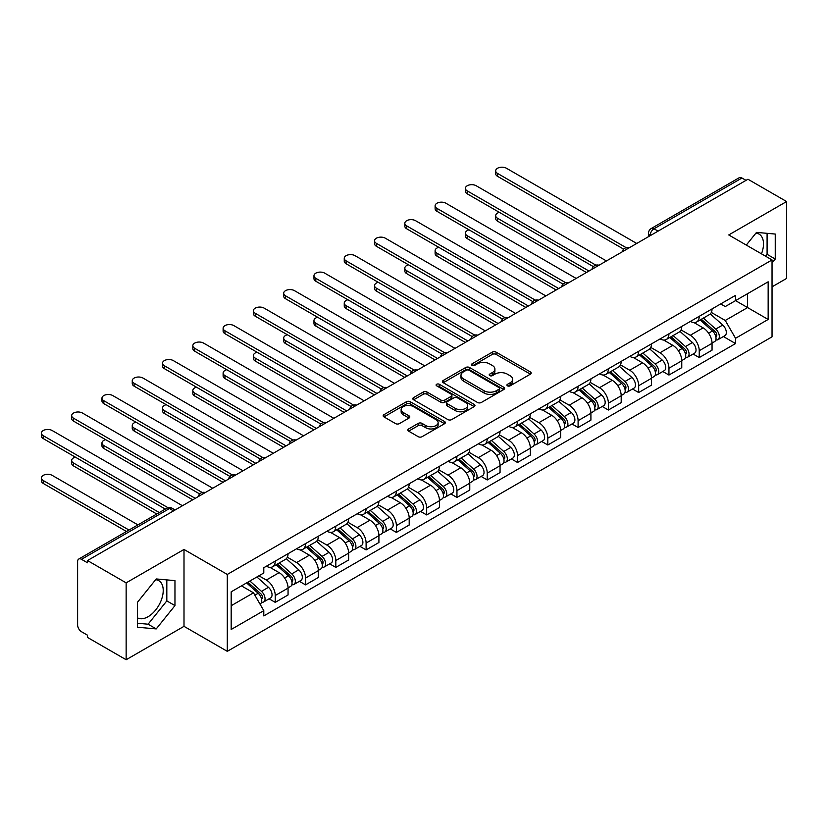 <?xml version="1.0" encoding="UTF-8"?>
<svg xmlns="http://www.w3.org/2000/svg" width="828" height="828" viewBox="0 0 828 828"><rect width="100%" height="100%" fill="white"/><g stroke="black" fill="none" stroke-linecap="round" stroke-linejoin="round"><path stroke-width="1.24" d="M507.481 385.838A1.884 1.087 0 0 0 510.151 385.838L530.396 374.152A2.691 1.552 0 0 0 531.193 373.055A2.691 1.552 0 0 0 530.396 371.948L496.096 352.148A2.691 1.552 0 0 0 492.287 352.148L472.043 363.844A1.884 1.087 0 0 0 471.494 364.61A1.884 1.087 0 0 0 472.043 365.376A1.884 1.087 0 0 0 474.713 365.376L477.332 363.865A8.622 4.978 0 0 1 489.524 363.865L492.381 365.521A8.622 4.978 0 0 1 494.906 369.04A8.622 4.978 0 0 1 492.381 372.559L489.762 374.07A1.884 1.087 0 0 0 489.213 374.846A1.884 1.087 0 0 0 489.762 375.612A1.884 1.087 0 0 0 492.432 375.612L495.051 374.101A8.622 4.978 0 0 1 507.243 374.101L510.11 375.746A8.622 4.978 0 0 1 512.635 379.265A8.622 4.978 0 0 1 510.11 382.795L507.481 384.306A1.884 1.087 0 0 0 506.933 385.072A1.884 1.087 0 0 0 507.481 385.838L507.481 384.306M755.902 233.134A21.414 12.368 -60 0 1 759.059 234.107A21.414 12.368 -60 0 1 761.47 253.834M155.633 579.703A21.414 12.368 -60 0 1 158.79 580.676A21.414 12.368 -60 0 1 162.071 597.837A21.414 12.368 -60 0 1 148.088 616.705A21.414 12.368 -60 0 1 137.5 617.833M408.628 428.945A2.691 1.552 0 0 0 407.842 430.042A2.691 1.552 0 0 0 408.628 431.14L418.254 436.698A2.691 1.552 0 0 0 422.063 436.698L444.553 423.719A2.691 1.552 0 0 0 445.34 422.611A2.691 1.552 0 0 0 444.553 421.514L410.253 401.715A2.691 1.552 0 0 0 406.444 401.715L383.954 414.693A2.691 1.552 0 0 0 383.167 415.791A2.691 1.552 0 0 0 383.954 416.898L395.577 423.605A2.691 1.552 0 0 0 399.396 423.605L409.011 418.047A2.691 1.552 0 0 0 409.808 416.95A2.691 1.552 0 0 0 409.011 415.853L403.246 412.52A7.214 4.161 0 0 1 401.135 409.581A7.214 4.161 0 0 1 405.585 405.73A7.214 4.161 0 0 1 413.441 406.641L436.025 419.672A7.214 4.161 0 0 1 438.136 422.611A7.214 4.161 0 0 1 433.686 426.461A7.214 4.161 0 0 1 425.83 425.561L422.063 423.387A2.691 1.552 0 0 0 418.254 423.387L408.628 428.945L408.628 431.14M227.296 574.446L184.002 549.45L126.146 582.85L87.509 560.546L747.963 179.241L786.6 201.546L728.743 234.945L772.038 259.94L227.296 574.446L227.296 651.336L772.038 336.83L772.038 259.94M477.518 402.48A2.691 1.552 0 0 0 481.327 402.48L503.817 389.502A2.691 1.552 0 0 0 504.604 388.404A2.691 1.552 0 0 0 503.817 387.297L469.517 367.497A2.691 1.552 0 0 0 465.709 367.497L443.218 380.476A2.691 1.552 0 0 0 442.431 381.584A2.691 1.552 0 0 0 443.218 382.681L477.518 402.48M437.401 386.252A1.884 1.087 0 0 1 439.316 386.521L439.316 384.275L474.185 404.406A2.691 1.552 0 0 1 474.972 405.513A2.691 1.552 0 0 1 474.185 406.61L451.695 419.589A2.691 1.552 0 0 1 447.886 419.589L413.586 399.789L413.586 397.585A2.691 1.552 0 0 0 412.799 398.692A2.691 1.552 0 0 0 413.586 399.789M413.586 397.585L423.211 392.027A2.691 1.552 0 0 1 427.02 392.027L440.931 400.059A2.691 1.552 0 0 0 444.739 400.059L451.125 396.374A2.691 1.552 0 0 0 451.922 395.277A2.691 1.552 0 0 0 451.125 394.18L436.646 385.817A1.884 1.087 0 0 1 436.097 385.041A1.884 1.087 0 0 1 437.256 384.037A1.884 1.087 0 0 1 439.316 384.275M126.146 582.85L126.146 659.74L87.509 637.436L87.509 635.2L81.496 631.723A5.496 3.167 -120 0 1 77.615 624.995L77.615 561.56A5.496 3.167 -120 0 1 78.753 559.045L166.697 508.268A5.496 3.167 60 0 1 169.44 508.547L81.496 559.314A5.496 3.167 -120 0 0 78.753 559.045M772.038 286.84L786.6 278.436L786.6 201.546M126.146 659.74L184.002 626.341L227.296 651.336M87.509 560.546L87.509 562.792L81.496 559.314M658.084 231.136L654.006 228.776A5.496 3.167 60 0 0 651.263 228.507L739.207 177.73A5.496 3.167 60 0 1 741.95 178.01L654.006 228.776A5.496 3.167 120 0 0 650.125 235.504L650.125 235.732M746.028 180.359L741.95 178.01M699.236 316.317A12.627 7.297 60 0 1 696.627 321.988L709.441 314.588A12.627 7.297 -120 0 0 712.049 308.916M681.051 329.917L690.304 335.257A12.627 7.297 60 0 1 699.236 350.73L712.049 343.33A12.627 7.297 -120 0 0 703.117 327.867L693.947 322.568M712.049 343.33L712.049 350.172L699.236 357.561L693.098 354.022M696.627 321.988A12.627 7.297 60 0 1 690.407 321.419M699.236 350.73L699.236 357.561M668.952 333.808A12.627 7.297 60 0 1 666.333 339.47L679.146 332.08A12.627 7.297 -120 0 0 681.765 326.408M662.814 371.503L668.952 375.053L681.765 367.653L681.765 360.811A12.627 7.297 -120 0 0 672.833 345.348L663.663 340.049M666.333 339.47A12.627 7.297 60 0 1 660.123 338.9M650.767 347.408L660.019 352.749A12.627 7.297 60 0 1 668.952 368.212L668.952 375.053M638.667 351.289A12.627 7.297 60 0 1 636.049 356.961L648.862 349.561A12.627 7.297 -120 0 0 651.481 343.889M632.52 388.994L638.667 392.534L651.481 385.134L651.481 378.303A12.627 7.297 -120 0 0 642.549 362.83L633.379 357.541M636.049 356.961A12.627 7.297 60 0 1 629.839 356.392M620.482 364.889L629.735 370.23A12.627 7.297 60 0 1 638.667 385.703L638.667 392.534M608.383 368.77A12.627 7.297 60 0 1 605.765 374.442L618.578 367.042A12.627 7.297 -120 0 0 621.197 361.381M602.235 406.476L608.383 410.026L621.197 402.625L621.197 395.784A12.627 7.297 -120 0 0 612.265 380.321L603.095 375.022M605.765 374.442A12.627 7.297 60 0 1 599.544 373.873M590.198 382.37L599.451 387.721A12.627 7.297 60 0 1 608.383 403.184L608.383 410.026M578.099 386.262A12.627 7.297 60 0 1 575.481 391.923L588.294 384.534A12.627 7.297 -120 0 0 590.913 378.862M571.951 423.957L578.099 427.507L590.913 420.106L590.913 413.275A12.627 7.297 -120 0 0 581.98 397.802L572.81 392.513M575.481 391.923A12.627 7.297 60 0 1 569.26 391.354M559.914 399.862L569.167 405.202A12.627 7.297 60 0 1 578.099 420.665L578.099 427.507M547.815 403.743A12.627 7.297 60 0 1 545.197 409.415L558.01 402.015A12.627 7.297 -120 0 0 560.628 396.343M541.667 441.448L547.815 444.988L560.628 437.598L560.628 430.757A12.627 7.297 -120 0 0 551.696 415.294L542.526 409.995M545.197 409.415A12.627 7.297 60 0 1 538.976 408.846M529.63 417.343L538.883 422.684A12.627 7.297 60 0 1 547.815 438.157L547.815 444.988M517.521 421.224A12.627 7.297 60 0 1 514.912 426.896L527.726 419.496A12.627 7.297 -120 0 0 530.334 413.834M511.383 458.929L517.531 462.479L530.344 455.079L530.344 448.238A12.627 7.297 -120 0 0 521.412 432.775L512.242 427.476M514.912 426.896A12.627 7.297 60 0 1 508.692 426.327M499.346 434.824L508.599 440.175A12.627 7.297 60 0 1 517.531 455.638L517.531 462.479M487.237 438.716A12.627 7.297 60 0 1 484.628 444.388L497.442 436.987A12.627 7.297 -120 0 0 500.05 431.316M481.099 476.41L487.237 479.961L500.05 472.56L500.05 465.729A12.627 7.297 -120 0 0 491.128 450.256L481.948 444.967M484.628 444.388A12.627 7.297 60 0 1 478.408 443.818M469.052 452.316L478.315 457.656A12.627 7.297 60 0 1 487.237 473.13L487.237 479.961M456.952 456.197A12.627 7.297 60 0 1 454.344 461.869L467.158 454.469A12.627 7.297 -120 0 0 469.766 448.807M450.815 493.902L456.952 497.442L469.766 490.052L469.766 483.21A12.627 7.297 -120 0 0 460.834 467.748L451.664 462.448M454.344 461.869A12.627 7.297 60 0 1 448.124 461.299M438.768 469.797L448.02 475.137A12.627 7.297 60 0 1 456.952 490.611L456.952 497.442M426.668 473.688A12.627 7.297 60 0 1 424.05 479.35L436.863 471.96A12.627 7.297 -120 0 0 439.482 466.288M420.531 511.383L426.668 514.933L439.482 507.533L439.482 500.702A12.627 7.297 -120 0 0 430.55 485.229L421.38 479.929M424.05 479.35A12.627 7.297 60 0 1 417.84 478.781M408.483 487.288L417.736 492.629A12.627 7.297 60 0 1 426.668 508.092L426.668 514.933M396.384 491.17A12.627 7.297 60 0 1 393.766 496.841L406.579 489.441A12.627 7.297 -120 0 0 409.198 483.769M390.236 528.875L396.384 532.414L409.198 525.024L409.198 518.183A12.627 7.297 -120 0 0 400.266 502.71L391.095 497.421M393.766 496.841A12.627 7.297 60 0 1 387.556 496.272M378.199 504.769L387.452 510.11A12.627 7.297 60 0 1 396.384 525.583L396.384 532.414M366.1 508.651A12.627 7.297 60 0 1 363.482 514.323L376.295 506.922A12.627 7.297 -120 0 0 378.913 501.261M359.952 546.356L366.1 549.906L378.913 542.506L378.913 535.664A12.627 7.297 -120 0 0 369.981 520.201L360.811 514.902M363.482 514.323A12.627 7.297 60 0 1 357.261 513.753M347.915 522.251L357.168 527.602A12.627 7.297 60 0 1 366.1 543.064L366.1 549.906M335.816 526.142A12.627 7.297 60 0 1 333.198 531.814L346.011 524.414A12.627 7.297 -120 0 0 348.629 518.742M329.668 563.837L335.816 567.387L348.629 559.987L348.629 553.156A12.627 7.297 -120 0 0 339.697 537.683L330.527 532.394M333.198 531.814A12.627 7.297 60 0 1 326.977 531.234M317.631 539.742L326.884 545.083A12.627 7.297 60 0 1 335.816 560.546L335.816 567.387M305.532 543.623A12.627 7.297 60 0 1 302.913 549.295L315.727 541.895A12.627 7.297 -120 0 0 318.345 536.223M299.384 581.328L305.532 584.868L318.345 577.478L318.345 570.637A12.627 7.297 -120 0 0 309.413 555.174L300.243 549.875M302.913 549.295A12.627 7.297 60 0 1 296.693 548.726M287.347 557.223L296.6 562.564A12.627 7.297 60 0 1 305.532 578.037L305.532 584.868M275.238 561.115A12.627 7.297 60 0 1 272.629 566.776L285.443 559.386A12.627 7.297 -120 0 0 288.051 553.715M269.1 598.81L275.248 602.36L288.061 594.959L288.061 588.118A12.627 7.297 -120 0 0 279.129 572.655L269.959 567.356M272.629 566.776A12.627 7.297 60 0 1 266.409 566.207M258.936 575.791L266.316 580.055A12.627 7.297 60 0 1 275.248 595.518L275.248 602.36M720.691 303.938L725.256 306.567L768.156 281.799L747.58 293.681L747.58 307.581L725.256 320.467L711.335 312.435M231.178 605.723L253.503 592.827L263.79 610.65L231.178 629.477L231.178 591.823L263.79 572.986L263.79 567.718L735.543 295.358L735.543 300.626L768.156 319.453L735.543 338.29L725.256 320.467M768.156 281.799L768.156 319.453M263.79 610.65L263.79 615.918L735.543 343.558L735.543 338.29M772.038 263.025L775.246 259.04L775.246 234.055L756.513 232.389L746.297 245.078M184.002 549.45L184.002 626.341M137.5 627.231L156.233 628.907L174.967 605.599L174.967 580.625L156.233 578.948L137.5 602.256L137.5 627.231M253.503 592.827L241.465 585.882M723.382 336.53L735.543 343.558M765.579 256.204L767.09 254.331L767.09 233.33M767.09 254.331L775.246 259.04M137.5 623.256L148.088 624.198L166.821 600.89L166.821 579.89M148.088 624.198L156.233 628.907M166.821 600.89L174.967 605.599M508.237 386.107L510.11 385.03A8.622 4.978 0 0 0 512.635 381.511L512.635 379.265M494.906 369.04L494.906 371.275A8.622 4.978 0 0 1 492.381 374.805L490.518 375.881M530.396 371.948L530.396 374.152L496.096 354.394A2.691 1.552 0 0 0 492.287 354.394L472.798 365.645M503.786 389.522L469.517 369.743A2.691 1.552 0 0 0 465.709 369.743L443.259 382.702L443.218 380.476M499.056 389.17A1.884 1.087 0 0 0 499.605 388.404A1.884 1.087 0 0 0 499.056 387.628L468.948 370.251A1.884 1.087 0 0 0 466.278 370.251L463.514 371.844A8.622 4.978 0 0 0 460.989 375.363A8.622 4.978 0 0 0 463.514 378.882L484.09 390.764A8.622 4.978 0 0 0 496.293 390.764L499.056 389.17L499.056 391.416A1.884 1.087 0 0 0 499.605 390.64L499.605 388.404M460.989 375.363L460.989 377.609A8.622 4.978 0 0 0 463.514 381.128L463.514 378.882M499.056 391.416L496.293 393.01A8.622 4.978 0 0 1 484.09 393.01L463.514 381.128M413.627 399.81L423.211 394.273L423.211 392.027M451.922 395.277L451.922 397.523A2.691 1.552 0 0 1 451.125 398.62L444.739 402.304A2.691 1.552 0 0 1 440.931 402.304L427.02 394.273A2.691 1.552 0 0 0 423.211 394.273M439.316 386.521L474.154 406.631M455.369 408.401A7.214 4.161 0 0 0 463.225 409.301A7.214 4.161 0 0 0 467.675 405.451A7.214 4.161 0 0 0 465.564 402.511L457.605 397.916A2.691 1.552 0 0 0 453.796 397.916L447.41 401.601A2.691 1.552 0 0 0 446.623 402.708A2.691 1.552 0 0 0 447.41 403.805L455.369 408.401L455.369 410.636A7.214 4.161 0 0 0 463.225 411.537A7.214 4.161 0 0 0 467.675 407.697L467.675 405.451M446.623 402.708L446.623 404.944A2.691 1.552 0 0 0 447.41 406.041L447.41 403.805M455.369 410.636L447.41 406.041M438.136 422.611L438.136 424.857A7.214 4.161 0 0 1 433.686 428.707A7.214 4.161 0 0 1 425.83 427.797L422.063 425.623A2.691 1.552 0 0 0 418.254 425.623L408.67 431.16M401.135 409.581L401.135 411.816A7.214 4.161 0 0 0 403.246 414.766L403.246 412.52M408.98 418.068L403.246 414.766M444.553 421.514L444.553 423.719L410.253 403.95A2.691 1.552 0 0 0 406.444 403.95L383.995 416.919M700.115 319.97L712.453 330.983A6.862 3.964 60 0 1 714.605 341.602L712.049 343.071M700.436 320.26L706.253 323.613M499.367 212.351A6.313 3.643 -0 0 0 495.682 215.663A6.313 3.643 -0 0 0 497.535 218.25L588.967 271.035M701.357 319.256L715.092 331.51A3.291 1.904 60 0 1 716.127 336.603A3.291 1.904 60 0 1 715.827 336.717M703.417 318.066L715.754 329.078A6.862 3.964 60 0 1 717.907 339.697A6.862 3.964 60 0 1 715.837 339.915M710.3 313.936L722.74 325.042A6.862 3.964 60 0 1 724.904 335.661L717.907 339.697M586.441 272.495L497.535 221.159A6.313 3.643 180 0 1 495.682 218.582L495.682 215.663M623.67 249.156L497.535 176.323A6.313 3.643 180 0 1 495.682 173.745L495.682 170.837A6.313 3.643 -0 0 0 497.535 173.414L626.185 247.686M636.722 243.463L506.457 168.26A6.313 3.643 -0 0 0 499.574 167.463A6.313 3.643 -0 0 0 495.682 170.837M669.831 337.462L682.168 348.474A6.862 3.964 60 0 1 684.321 359.083L681.765 360.563M670.152 337.752L675.969 341.105M469.072 229.842A6.313 3.643 -0 0 0 465.398 233.154A6.313 3.643 -0 0 0 467.24 235.732L558.683 288.527M671.073 336.737L684.808 348.992A3.291 1.904 60 0 1 685.843 354.084A3.291 1.904 60 0 1 685.543 354.208M673.133 335.547L685.47 346.559A6.862 3.964 60 0 1 687.623 357.178A6.862 3.964 60 0 1 685.553 357.396M680.005 331.417L692.456 342.533A6.862 3.964 60 0 1 694.609 353.142L687.623 357.178M556.157 289.976L467.24 238.64A6.313 3.643 180 0 1 465.398 236.063L465.398 233.154M639.547 354.943L651.884 365.955A6.862 3.964 60 0 1 654.037 376.564L651.481 378.044M639.868 355.233L645.674 358.586M438.788 247.324A6.313 3.643 -0 0 0 435.114 250.636A6.313 3.643 -0 0 0 436.956 253.213L528.399 306.008M640.789 354.218L654.524 366.473A3.291 1.904 60 0 1 655.559 371.575A3.291 1.904 60 0 1 655.259 371.689M642.849 353.038L655.186 364.051A6.862 3.964 60 0 1 657.339 374.66A6.862 3.964 60 0 1 655.269 374.887M649.721 348.909L662.172 360.014A6.862 3.964 60 0 1 664.325 370.623L657.339 374.66M525.873 307.467L436.956 256.131A6.313 3.643 180 0 1 435.114 253.554L435.114 250.636M593.386 266.637L467.24 193.814A6.313 3.643 180 0 1 465.398 191.237L465.398 188.318A6.313 3.643 -0 0 0 467.24 190.895L595.891 265.167M606.438 260.944L476.172 185.741A6.313 3.643 -0 0 0 469.29 184.954A6.313 3.643 -0 0 0 465.398 188.318M563.102 284.128L436.956 211.295A6.313 3.643 180 0 1 435.114 208.718L435.114 205.799A6.313 3.643 -0 0 0 436.956 208.377L565.607 282.659M576.153 278.436L445.888 203.222A6.313 3.643 -0 0 0 439.006 202.436A6.313 3.643 -0 0 0 435.114 205.799M609.263 372.424L621.6 383.436A6.862 3.964 60 0 1 623.753 394.056L621.197 395.536M609.584 372.724L615.39 376.078M408.504 264.805A6.313 3.643 -0 0 0 404.82 268.127A6.313 3.643 -0 0 0 406.672 270.704L498.114 323.489M610.505 371.71L624.24 383.964A3.291 1.904 60 0 1 625.264 389.056A3.291 1.904 60 0 1 624.964 389.181M612.554 370.52L624.902 381.532A6.862 3.964 60 0 1 627.055 392.151A6.862 3.964 60 0 1 624.985 392.368M619.437 366.39L631.888 377.496A6.862 3.964 60 0 1 634.041 388.115L627.055 392.151M495.589 324.949L406.672 273.613A6.313 3.643 180 0 1 404.82 271.035L404.82 268.127M578.969 389.916L591.316 400.928A6.862 3.964 60 0 1 593.469 411.537L590.902 413.017M579.3 390.205L585.106 393.559M378.22 282.296A6.313 3.643 -0 0 0 374.535 285.608A6.313 3.643 -0 0 0 376.388 288.185L467.83 340.981M580.221 389.191L593.945 401.445A3.291 1.904 60 0 1 594.98 406.538A3.291 1.904 60 0 1 594.68 406.662M582.27 388.011L594.618 399.024A6.862 3.964 60 0 1 596.771 409.632A6.862 3.964 60 0 1 594.701 409.85M589.153 383.871L601.604 394.987A6.862 3.964 60 0 1 603.757 405.596L596.771 409.632M465.305 342.43L376.388 291.104A6.313 3.643 180 0 1 374.535 288.527L374.535 285.608M548.685 407.397L561.032 418.409A6.862 3.964 60 0 1 563.185 429.028L560.618 430.498M549.016 407.686L554.822 411.04M347.936 299.777A6.313 3.643 -0 0 0 344.251 303.089A6.313 3.643 -0 0 0 346.104 305.667L437.536 358.462M549.937 406.683L563.661 418.937A3.291 1.904 60 0 1 564.696 424.029A3.291 1.904 60 0 1 564.396 424.143M551.986 405.492L564.323 416.505A6.862 3.964 60 0 1 566.487 427.113A6.862 3.964 60 0 1 564.406 427.341M558.869 401.363L571.32 412.468A6.862 3.964 60 0 1 573.473 423.087L566.487 427.113M435.021 359.921L346.104 308.585A6.313 3.643 180 0 1 344.251 306.008L344.251 303.089M532.818 301.609L406.672 228.776A6.313 3.643 180 0 1 404.82 226.199L404.82 223.291A6.313 3.643 -0 0 0 406.672 225.868L535.323 300.14M545.869 295.917L415.604 220.714A6.313 3.643 -0 0 0 408.721 219.917A6.313 3.643 -0 0 0 404.82 223.291M502.534 319.09L376.388 246.268A6.313 3.643 180 0 1 374.535 243.691L374.535 240.772A6.313 3.643 -0 0 0 376.388 243.349L505.039 317.631M515.585 313.408L385.32 238.195A6.313 3.643 -0 0 0 378.437 237.408A6.313 3.643 -0 0 0 374.535 240.772M472.25 336.582L346.104 263.749A6.313 3.643 180 0 1 344.251 261.172L344.251 258.264A6.313 3.643 -0 0 0 346.104 260.841L474.754 335.112M485.301 330.889L355.036 255.676A6.313 3.643 -0 0 0 348.153 254.889A6.313 3.643 -0 0 0 344.251 258.264M518.4 424.878L530.738 435.89A6.862 3.964 60 0 1 532.901 446.509L530.334 447.989M518.732 425.178L524.538 428.531M317.652 317.269A6.313 3.643 -0 0 0 313.967 320.581A6.313 3.643 -0 0 0 315.82 323.158L407.252 375.943M519.642 424.164L533.377 436.418A3.291 1.904 60 0 1 534.412 441.51A3.291 1.904 60 0 1 534.112 441.634M521.702 422.973L534.039 433.986A6.862 3.964 60 0 1 536.202 444.605A6.862 3.964 60 0 1 534.122 444.822M528.585 418.844L541.036 429.949A6.862 3.964 60 0 1 543.189 440.568L536.202 444.605M404.737 377.402L315.82 326.066A6.313 3.643 180 0 1 313.967 323.489L313.967 320.581M441.966 354.063L315.82 281.241A6.313 3.643 180 0 1 313.967 278.653L313.967 275.745A6.313 3.643 -0 0 0 315.82 278.322L444.47 352.593M455.017 348.371L324.752 273.168A6.313 3.643 -0 0 0 317.869 272.371A6.313 3.643 -0 0 0 313.967 275.745M488.116 442.369L500.454 453.382A6.862 3.964 60 0 1 502.617 463.99L500.05 465.471M488.448 442.659L494.254 446.013M287.368 334.75A6.313 3.643 -0 0 0 283.683 338.062A6.313 3.643 -0 0 0 285.536 340.639L376.968 393.435M489.358 441.645L503.093 453.899A3.291 1.904 60 0 1 504.128 459.002A3.291 1.904 60 0 1 503.828 459.116M491.418 440.465L503.755 451.477A6.862 3.964 60 0 1 505.908 462.086A6.862 3.964 60 0 1 503.838 462.303M498.301 436.335L510.752 447.441A6.862 3.964 60 0 1 512.905 458.05L505.908 462.086M374.442 394.894L285.536 343.558A6.313 3.643 180 0 1 283.683 340.981L283.683 338.062M411.671 371.555L285.536 298.722A6.313 3.643 180 0 1 283.683 296.145L283.683 293.226A6.313 3.643 -0 0 0 285.536 295.803L414.186 370.085M424.733 365.862L294.468 290.649A6.313 3.643 -0 0 0 287.585 289.862A6.313 3.643 -0 0 0 283.683 293.226M457.832 459.85L470.169 470.863A6.862 3.964 60 0 1 472.322 481.482L469.766 482.962M458.153 460.14L463.97 463.494M257.084 352.231A6.313 3.643 -0 0 0 253.399 355.554A6.313 3.643 -0 0 0 255.252 358.131L346.684 410.916M459.074 459.136L472.809 471.391A3.291 1.904 60 0 1 473.844 476.483A3.291 1.904 60 0 1 473.544 476.597M461.134 457.946L473.471 468.959A6.862 3.964 60 0 1 475.624 479.578A6.862 3.964 60 0 1 473.554 479.795M468.017 453.816L480.457 464.922A6.862 3.964 60 0 1 482.62 475.541L475.624 479.578M344.158 412.375L255.252 361.039A6.313 3.643 180 0 1 253.399 358.462L253.399 355.554M381.387 389.036L255.252 316.203A6.313 3.643 180 0 1 253.399 313.626L253.399 310.717A6.313 3.643 -0 0 0 255.252 313.294L383.902 387.566M394.438 383.343L264.173 308.14A6.313 3.643 -0 0 0 257.291 307.343A6.313 3.643 -0 0 0 253.399 310.717M427.548 477.342L439.885 488.354A6.862 3.964 60 0 1 442.038 498.963L439.482 500.443M427.869 477.632L433.686 480.985M226.789 369.723A6.313 3.643 -0 0 0 223.115 373.035A6.313 3.643 -0 0 0 224.957 375.612L316.399 428.407M428.79 476.617L442.525 488.872A3.291 1.904 60 0 1 443.56 493.964A3.291 1.904 60 0 1 443.259 494.088M430.85 475.438L443.187 486.44A6.862 3.964 60 0 1 445.34 497.059A6.862 3.964 60 0 1 443.27 497.276M437.722 471.298L450.173 482.413A6.862 3.964 60 0 1 452.326 493.022L445.34 497.059M313.874 429.856L224.957 378.531A6.313 3.643 180 0 1 223.115 375.943L223.115 373.035M351.103 406.517L224.957 333.694A6.313 3.643 180 0 1 223.115 331.117L223.115 328.199A6.313 3.643 -0 0 0 224.957 330.776L353.608 405.058M364.154 400.824L233.889 325.621A6.313 3.643 -0 0 0 227.007 324.835A6.313 3.643 -0 0 0 223.115 328.199M397.264 494.823L409.601 505.836A6.862 3.964 60 0 1 411.754 516.444L409.198 517.924M397.585 495.113L403.391 498.466M196.505 387.204A6.313 3.643 -0 0 0 192.831 390.516A6.313 3.643 -0 0 0 194.673 393.093L286.115 445.888M398.506 494.109L412.24 506.353A3.291 1.904 60 0 1 413.275 511.456A3.291 1.904 60 0 1 412.975 511.569M400.566 492.919L412.903 503.931A6.862 3.964 60 0 1 415.056 514.54A6.862 3.964 60 0 1 412.986 514.768M407.438 488.789L419.889 499.895A6.862 3.964 60 0 1 422.042 510.503L415.056 514.54M283.59 447.348L194.673 396.012A6.313 3.643 180 0 1 192.831 393.435L192.831 390.516M320.819 424.008L194.673 351.175A6.313 3.643 180 0 1 192.831 348.598L192.831 345.68A6.313 3.643 -0 0 0 194.673 348.267L323.324 422.539M333.87 418.316L203.605 343.102A6.313 3.643 -0 0 0 196.722 342.316A6.313 3.643 -0 0 0 192.831 345.68M366.98 512.304L379.317 523.317A6.862 3.964 60 0 1 381.47 533.936L378.913 535.416M367.301 512.604L373.107 515.958M166.221 404.685A6.313 3.643 -0 0 0 162.536 408.007A6.313 3.643 -0 0 0 164.389 410.584L255.831 463.369M368.222 511.59L381.956 523.845A3.291 1.904 60 0 1 382.991 528.937A3.291 1.904 60 0 1 382.681 529.061M370.271 510.4L382.619 521.412A6.862 3.964 60 0 1 384.772 532.031A6.862 3.964 60 0 1 382.702 532.249M377.154 506.27L389.605 517.376A6.862 3.964 60 0 1 391.758 527.995L384.772 532.031M253.306 464.829L164.389 413.493A6.313 3.643 180 0 1 162.536 410.916L162.536 408.007M290.535 441.49L164.389 368.657A6.313 3.643 180 0 1 162.536 366.079L162.536 363.171A6.313 3.643 -0 0 0 164.389 365.748L293.04 440.02M303.586 435.797L173.321 360.594A6.313 3.643 -0 0 0 166.438 359.797A6.313 3.643 -0 0 0 162.536 363.171M336.685 529.796L349.033 540.808A6.862 3.964 60 0 1 351.186 551.417L348.629 552.897M337.017 530.086L342.823 533.439M135.937 422.176A6.313 3.643 -0 0 0 132.252 425.488A6.313 3.643 -0 0 0 134.105 428.066L225.547 480.861M337.938 529.071L351.662 541.326A3.291 1.904 60 0 1 352.697 546.418A3.291 1.904 60 0 1 352.397 546.542M339.987 527.891L352.335 538.904A6.862 3.964 60 0 1 354.487 549.513A6.862 3.964 60 0 1 352.417 549.73M346.87 523.762L359.321 534.867A6.862 3.964 60 0 1 361.474 545.476L354.487 549.513M223.022 482.31L134.105 430.984A6.313 3.643 180 0 1 132.252 428.407L132.252 425.488M260.251 458.971L134.105 386.148A6.313 3.643 180 0 1 132.252 383.571L132.252 380.652A6.313 3.643 -0 0 0 134.105 383.229L262.755 457.511M273.302 453.289L143.037 378.075A6.313 3.643 -0 0 0 136.154 377.289A6.313 3.643 -0 0 0 132.252 380.652M306.401 547.277L318.749 558.289A6.862 3.964 60 0 1 320.902 568.908L318.335 570.378M306.733 547.567L312.539 550.92M105.653 439.658A6.313 3.643 -0 0 0 101.968 442.97A6.313 3.643 -0 0 0 103.821 445.547L195.263 498.342M307.654 546.563L321.378 558.817A3.291 1.904 60 0 1 322.413 563.909A3.291 1.904 60 0 1 322.113 564.023M309.703 545.373L322.051 556.385A6.862 3.964 60 0 1 324.203 566.994A6.862 3.964 60 0 1 322.123 567.221M316.586 541.243L329.037 552.348A6.862 3.964 60 0 1 331.19 562.968L324.203 566.994M192.738 499.801L103.821 448.465A6.313 3.643 180 0 1 101.968 445.888L101.968 442.97M229.967 476.462L103.821 403.629A6.313 3.643 180 0 1 101.968 401.052L101.968 398.144A6.313 3.643 -0 0 0 103.821 400.721L232.471 474.993M243.018 470.77L112.753 395.567A6.313 3.643 -0 0 0 105.87 394.77A6.313 3.643 -0 0 0 101.968 398.144M276.117 564.768L288.465 575.77A6.862 3.964 60 0 1 290.618 586.39L288.051 587.87M276.449 565.058L282.255 568.412M75.369 457.149A6.313 3.643 -0 0 0 71.684 460.461A6.313 3.643 -0 0 0 73.537 463.038L159.286 512.542M277.359 564.044L291.094 576.298A3.291 1.904 60 0 1 292.129 581.391A3.291 1.904 60 0 1 291.829 581.515M279.419 562.854L291.756 573.866A6.862 3.964 60 0 1 293.919 584.485A6.862 3.964 60 0 1 291.839 584.703M286.302 558.724L298.753 569.84A6.862 3.964 60 0 1 300.906 580.449L293.919 584.485M156.761 514.002L73.537 465.947A6.313 3.643 180 0 1 71.684 463.369L71.684 460.461M199.683 493.943L73.537 421.121A6.313 3.643 180 0 1 71.684 418.544L71.684 415.625A6.313 3.643 -0 0 0 73.537 418.202L202.187 492.474M212.734 488.251L82.469 413.048A6.313 3.643 -0 0 0 75.586 412.261A6.313 3.643 -0 0 0 71.684 415.625M246.589 582.922L258.17 593.262A6.862 3.964 60 0 1 260.334 603.871L259.992 604.067M246.703 582.85L251.971 585.893M137.934 524.88L52.185 475.365A6.313 3.643 -0 0 0 45.302 474.579A6.313 3.643 -0 0 0 41.4 477.942A6.313 3.643 -0 0 0 43.253 480.519L129.002 530.034M247.831 582.198L260.81 593.779A3.291 1.904 60 0 1 261.845 598.882A3.291 1.904 60 0 1 261.544 598.996M249.89 581.018L261.472 591.358A6.862 3.964 60 0 1 263.625 601.966A6.862 3.964 60 0 1 261.555 602.194M256.877 576.981L268.469 587.321A6.862 3.964 60 0 1 270.621 597.93L263.625 601.966M126.477 531.483L43.253 483.438A6.313 3.643 180 0 1 41.4 480.861L41.4 477.942M165.31 509.075L43.253 438.602A6.313 3.643 180 0 1 41.4 436.025L41.4 433.106A6.313 3.643 -0 0 0 43.253 435.683L168.022 507.719M182.45 505.742L52.185 430.529A6.313 3.643 -0 0 0 45.302 429.742A6.313 3.643 -0 0 0 41.4 433.106M650.311 235.618L650.125 235.504A5.496 3.167 0 0 1 648.51 233.268L648.51 236.663M305.532 578.037L318.345 570.637M335.816 560.546L348.629 553.156M366.1 543.064L378.913 535.664M396.384 525.583L409.198 518.183M426.668 508.092L439.482 500.702M456.952 490.611L469.766 483.21M487.237 473.13L500.05 465.729M517.531 455.638L530.344 448.238M547.815 438.157L560.628 430.757M578.099 420.665L590.913 413.275M608.383 403.184L621.197 395.784M638.667 385.703L651.481 378.303M668.952 368.212L681.765 360.811M275.248 595.518L288.061 588.118M266.316 580.055L279.129 572.655M296.6 562.564L309.413 555.174M326.884 545.083L339.697 537.683M357.168 527.602L369.981 520.201M387.452 510.11L400.266 502.71M417.736 492.629L430.55 485.229M448.02 475.137L460.834 467.748M478.315 457.656L491.128 450.256M508.599 440.175L521.412 432.775M538.883 422.684L551.696 415.294M569.167 405.202L581.98 397.802M599.451 387.721L612.265 380.321M629.735 370.23L642.549 362.83M660.019 352.749L672.833 345.348M690.304 335.257L703.117 327.867M628.814 248.027A5.496 3.167 120 0 0 626.392 249.435M598.53 265.519A5.496 3.167 120 0 0 596.108 266.916M568.246 283A5.496 3.167 120 0 0 565.814 284.397M537.962 300.492A5.496 3.167 120 0 0 535.53 301.889M507.667 317.973A5.496 3.167 120 0 0 505.246 319.37M477.383 335.454A5.496 3.167 120 0 0 474.961 336.861M447.099 352.945A5.496 3.167 120 0 0 444.677 354.343M416.815 370.426A5.496 3.167 120 0 0 414.393 371.824M386.531 387.908A5.496 3.167 120 0 0 384.109 389.315M356.247 405.399A5.496 3.167 120 0 0 353.825 406.796M325.963 422.88A5.496 3.167 120 0 0 323.541 424.278M295.679 440.372A5.496 3.167 120 0 0 293.247 441.769M265.395 457.853A5.496 3.167 120 0 0 262.962 459.25M235.1 475.334A5.496 3.167 120 0 0 232.678 476.742M204.816 492.826A5.496 3.167 120 0 0 202.394 494.223M173.518 510.897L169.44 508.547A5.496 3.167 120 0 1 172.183 508.268A5.496 5.496 0 0 0 166.697 508.268M510.11 385.03L510.11 382.795M489.762 375.612L489.762 374.07M492.381 374.805L492.381 372.559M472.043 365.376L472.043 363.844M492.287 354.394L492.287 352.148M496.096 354.394L496.096 352.148M465.709 369.743L465.709 367.497M469.517 369.743L469.517 367.497M503.817 389.502L503.817 387.297M484.09 393.01L484.09 390.764M496.293 393.01L496.293 390.764M427.02 394.273L427.02 392.027M440.931 402.304L440.931 400.059M444.739 402.304L444.739 400.059M451.125 398.62L451.125 396.374M474.185 406.61L474.185 404.406M418.254 425.623L418.254 423.387M422.063 425.623L422.063 423.387M425.83 427.797L425.83 425.561M409.011 418.047L409.011 415.853M383.954 416.898L383.954 414.693M406.444 403.95L406.444 401.715M410.253 403.95L410.253 401.715M712.453 330.983L708.602 333.208M716.81 335.092L715.568 335.806M722.74 325.042L715.754 329.078M497.535 221.159L497.535 218.25M497.535 173.414L497.535 176.323M682.168 348.474L678.318 350.689M686.526 352.583L685.284 353.297M692.456 342.533L685.47 346.559M467.24 238.64L467.24 235.732M651.884 365.955L648.034 368.181M656.242 370.064L655 370.778M662.172 360.014L655.186 364.051M436.956 256.131L436.956 253.213M467.24 190.895L467.24 193.814M436.956 208.377L436.956 211.295M621.6 383.436L617.75 385.662M625.947 387.545L624.716 388.26M631.888 377.496L624.902 381.532M406.672 273.613L406.672 270.704M591.316 400.928L587.466 403.143M595.663 405.037L594.432 405.751M601.604 394.987L594.618 399.024M376.388 291.104L376.388 288.185M561.032 418.409L557.182 420.634M565.379 422.518L564.147 423.232M571.32 412.468L564.323 416.505M346.104 308.585L346.104 305.667M406.672 225.868L406.672 228.776M376.388 243.349L376.388 246.268M346.104 260.841L346.104 263.749M530.738 435.89L526.898 438.115M535.095 439.999L533.863 440.713M541.036 429.949L534.039 433.986M315.82 326.066L315.82 323.158M315.82 278.322L315.82 281.241M500.454 453.382L496.614 455.597M504.811 457.491L503.569 458.205M510.752 447.441L503.755 451.477M285.536 343.558L285.536 340.639M285.536 295.803L285.536 298.722M470.169 470.863L466.319 473.088M474.527 474.972L473.285 475.686M480.457 464.922L473.471 468.959M255.252 361.039L255.252 358.131M255.252 313.294L255.252 316.203M439.885 488.354L436.035 490.569M444.243 492.463L443.001 493.177M450.173 482.413L443.187 486.44M224.957 378.531L224.957 375.612M224.957 330.776L224.957 333.694M409.601 505.836L405.751 508.061M413.959 509.944L412.717 510.659M419.889 499.895L412.903 503.931M194.673 396.012L194.673 393.093M194.673 348.267L194.673 351.175M379.317 523.317L375.467 525.542M383.664 527.426L382.432 528.14M389.605 517.376L382.619 521.412M164.389 413.493L164.389 410.584M164.389 365.748L164.389 368.657M349.033 540.808L345.183 543.023M353.38 544.917L352.148 545.631M359.321 534.867L352.335 538.904M134.105 430.984L134.105 428.066M134.105 383.229L134.105 386.148M318.749 558.289L314.899 560.515M323.096 562.398L321.864 563.112M329.037 552.348L322.051 556.385M103.821 448.465L103.821 445.547M103.821 400.721L103.821 403.629M288.465 575.77L284.615 577.996M292.812 579.879L291.58 580.594M298.753 569.84L291.756 573.866M73.537 465.947L73.537 463.038M73.537 418.202L73.537 421.121M258.17 593.262L254.858 595.177M262.528 597.371L261.286 598.085M268.469 587.321L261.472 591.358M43.253 483.438L43.253 480.519M43.253 435.683L43.253 438.602M629.28 247.758A5.496 5.496 0 0 0 622.232 251.826M598.996 265.25A5.496 5.496 0 0 0 591.948 269.317M568.712 282.731A5.496 5.496 0 0 0 561.663 286.798M538.428 300.222A5.496 5.496 0 0 0 531.379 304.29M508.144 317.704A5.496 5.496 0 0 0 501.095 321.771M477.849 335.185A5.496 5.496 0 0 0 470.811 339.252M447.565 352.676A5.496 5.496 0 0 0 440.527 356.744M417.281 370.157A5.496 5.496 0 0 0 410.233 374.225M386.997 387.639A5.496 5.496 0 0 0 379.948 391.706M356.713 405.13A5.496 5.496 0 0 0 349.664 409.198M326.429 422.611A5.496 5.496 0 0 0 319.38 426.679M296.145 440.103A5.496 5.496 0 0 0 289.096 444.17M265.86 457.584A5.496 5.496 0 0 0 258.812 461.651M235.566 475.065A5.496 5.496 0 0 0 228.528 479.133M205.282 492.556A5.496 5.496 0 0 0 198.244 496.624M175.122 509.965L172.183 508.268M651.263 228.507A5.496 5.496 0 0 0 648.51 233.268"/></g></svg>
